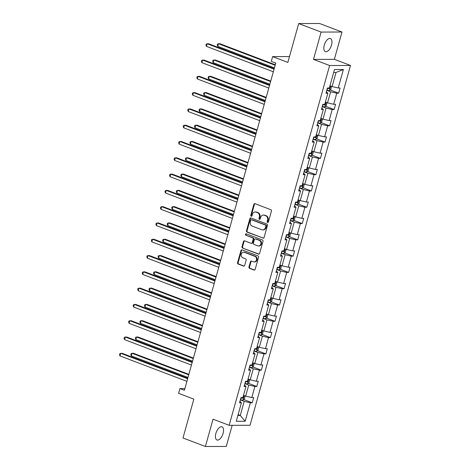 <?xml version="1.0" encoding="UTF-8"?>
<svg xmlns="http://www.w3.org/2000/svg" width="470" height="470" viewBox="0 0 470 470"><rect width="100%" height="100%" fill="white"/><g stroke="black" fill="none" stroke-linecap="round" stroke-linejoin="round"><path stroke-width="0.7" d="M267.589 222.451A0.752 0.646 -90.2 0 0 268.405 221.969L271.443 211.077A1.081 0.922 -90.2 0 0 270.849 209.714L255.01 203.692A1.081 0.922 -90.2 0 0 253.847 204.385L250.804 215.278A0.752 0.646 -90.2 0 0 252.038 215.748L252.431 214.338A3.449 2.961 -90.2 0 1 255.239 211.958A3.449 2.961 -90.2 0 1 256.162 212.129L257.484 212.628A3.449 2.961 -90.2 0 1 259.381 216.981L258.988 218.386A0.752 0.646 -90.2 0 0 260.221 218.856L260.615 217.446A3.449 2.961 -90.2 0 1 263.417 215.066A3.449 2.961 -90.2 0 1 264.346 215.237L265.668 215.736A3.449 2.961 -90.2 0 1 267.565 220.089L267.171 221.499A0.752 0.646 -90.2 0 0 267.589 222.451M223.091 433.405A7.032 3.431 110.8 0 0 221.981 426.842A7.032 3.431 110.8 0 0 215.871 433.428A7.032 3.431 110.8 0 0 216.981 439.99A7.032 3.431 110.8 0 0 223.091 433.405M331.514 45.091A7.032 3.431 110.8 0 0 330.398 38.528A7.032 3.431 110.8 0 0 324.288 45.108A7.032 3.431 110.8 0 0 325.404 51.671A7.032 3.431 110.8 0 0 331.514 45.091M298.697 23.559L319.571 23.5L341.984 32.019L321.11 32.072L298.697 23.559L287.851 62.41L272.612 56.617L271.284 61.37L275.767 63.074L184.405 390.288L179.922 388.584L178.6 393.337L193.834 399.13L182.989 437.981L205.402 446.5L226.276 446.441L232.174 425.315M248.971 266.995A1.081 0.922 -90.2 0 0 249.564 268.358L254.006 270.044A1.081 0.922 -90.2 0 0 255.175 269.357L258.547 257.26A1.081 0.922 -90.2 0 0 257.954 255.897L242.121 249.881A1.081 0.922 -90.2 0 0 240.951 250.569L237.573 262.665A1.081 0.922 -90.2 0 0 238.167 264.028L243.536 266.067A1.081 0.922 -90.2 0 0 244.7 265.374L246.145 260.198A1.081 0.922 -90.2 0 0 245.552 258.841L242.89 257.824A2.885 2.473 -90.2 0 1 241.21 254.634A2.885 2.473 -90.2 0 1 243.648 252.202A2.885 2.473 -90.2 0 1 244.424 252.343L254.852 256.303A2.885 2.473 -90.2 0 1 256.532 259.499A2.885 2.473 -90.2 0 1 254.094 261.931A2.885 2.473 -90.2 0 1 253.318 261.79L251.579 261.132A1.081 0.922 -90.2 0 0 250.416 261.819L248.971 266.995L249.535 266.995A1.081 0.922 -90.2 0 0 250.128 268.358L254.57 270.044A1.081 0.922 -90.2 0 0 254.576 270.044L254.006 270.044M321.11 32.072L313.484 59.385L329.617 65.518L229.16 425.321L213.028 419.187L205.402 446.5M262.906 238.161A1.081 0.922 -90.2 0 0 264.075 237.473L267.454 225.377A1.081 0.922 -90.2 0 0 266.86 224.014L251.021 217.998A1.081 0.922 -90.2 0 0 249.852 218.685L246.474 230.782A1.081 0.922 -90.2 0 0 247.067 232.145L263.47 238.161A1.081 0.922 -90.2 0 0 263.482 238.167M263 241.316L259.622 253.412A1.081 0.922 -90.2 0 1 258.459 254.106L242.62 248.084A1.081 0.922 -90.2 0 1 242.026 246.726L243.472 241.551A1.081 0.922 -90.2 0 1 244.635 240.857L251.062 243.301A1.081 0.922 -90.2 0 0 252.226 242.608L253.183 239.171A1.081 0.922 -90.2 0 0 252.59 237.814L245.904 235.27A0.752 0.646 -90.2 0 1 246.304 233.837L262.407 239.959A1.081 0.922 -90.2 0 1 263 241.316M239.947 401.327L241.427 402.796L239.536 402.802L240.993 397.579L242.884 397.573L245.975 386.505L244.083 386.51L245.54 381.288L247.432 381.282L250.522 370.213L248.636 370.219L250.093 364.996L251.979 364.99L255.075 353.922L253.183 353.922L254.64 348.705L256.532 348.699L259.622 337.624L257.73 337.63L259.187 332.407L261.079 332.402L264.169 321.333L262.278 321.339L263.74 316.116L265.626 316.11L268.717 305.042L266.831 305.048L268.288 299.825L270.18 299.819L273.27 288.745L271.378 288.75L272.835 283.528L274.727 283.528L277.817 272.453L275.925 272.459L277.388 267.236L279.274 267.23L282.364 256.162L280.478 256.168L281.935 250.945L283.827 250.939L286.917 239.87L285.026 239.876L286.483 234.653L288.374 234.648L291.465 223.573L289.573 223.579L291.036 218.356L292.922 218.35L296.012 207.282L294.126 207.288L295.583 202.065L297.475 202.059L300.565 190.99L298.673 190.996L300.13 185.773L302.022 185.768L305.112 174.699L303.221 174.699L304.678 169.482L306.569 169.476L309.66 158.402L307.774 158.408L309.231 153.185L311.116 153.179L314.213 142.11L312.321 142.116L313.778 136.893L315.67 136.888L318.76 125.819L316.868 125.825L318.325 120.602L320.217 120.596L323.307 109.522L321.421 109.528L322.878 104.305L324.764 104.305L327.86 93.23L325.969 93.236L327.426 88.013L329.317 88.008L334.476 69.525L343.394 69.501L338.23 87.984L340.121 87.978L338.659 93.201L336.773 93.207L333.682 104.281L335.568 104.275L334.111 109.498L332.22 109.498L329.129 120.573L331.021 120.567L329.564 125.79L327.672 125.796L324.582 136.864L326.474 136.858L325.017 142.081L323.125 142.087L320.035 153.155L321.921 153.15L320.464 158.372L318.578 158.378L315.482 169.453L317.373 169.447L315.916 174.67L314.025 174.67L310.934 185.744L312.826 185.738L311.369 190.961L309.477 190.967L306.387 202.035L308.273 202.03L306.816 207.252L304.93 207.258L301.834 218.327L303.726 218.327L302.269 223.544L300.377 223.55L297.287 234.624L299.179 234.618L297.721 239.841L295.83 239.847L292.74 250.915L294.631 250.91L293.168 256.132L291.283 256.138L288.192 267.207L290.078 267.201L288.621 272.424L286.729 272.43L283.639 283.498L285.531 283.498L284.074 288.715L282.182 288.721L279.092 299.795L280.984 299.789L279.521 305.012L277.635 305.018L274.545 316.087L276.43 316.081L274.974 321.304L273.082 321.31L269.992 332.378L271.883 332.372L270.426 337.595L268.534 337.601L265.444 348.675L267.336 348.67L265.879 353.892L263.987 353.892L260.897 364.967L262.783 364.961L261.326 370.184L259.44 370.19L256.344 381.258L258.236 381.252L256.779 386.475L254.887 386.481L251.797 397.549L253.688 397.544L252.231 402.767L250.34 402.772L245.175 421.261L236.263 421.285L241.427 402.796M329.617 65.518L350.497 65.459L250.034 425.268L229.16 425.321M244.899 383.59L248.753 385.053L245.663 396.128L243.513 395.311M245.663 396.128L251.797 397.549M248.753 385.053L254.887 386.481M244.494 385.036L245.975 386.505M249.447 367.299L253.301 368.762L250.21 379.836L248.066 379.02M250.21 379.836L256.344 381.258M253.301 368.762L259.44 370.19M249.047 368.744L250.522 370.213M254 351.008L257.854 352.471L254.763 363.539L252.613 362.723M254.763 363.539L260.897 364.967M257.854 352.471L263.987 353.892M253.594 352.447L255.075 353.922M258.547 334.711L262.401 336.179L259.311 347.248L257.161 346.431M259.311 347.248L265.444 348.675M262.401 336.179L268.534 337.601M258.142 336.156L259.622 337.624M263.094 318.419L266.948 319.882L263.858 330.956L261.714 330.14M263.858 330.956L269.992 332.378M266.948 319.882L273.082 321.31M262.695 319.864L264.169 321.333M267.647 302.128L271.501 303.591L268.405 314.665L266.261 313.848M268.405 314.665L274.545 316.087M271.501 303.591L277.635 305.018M267.242 303.573L268.717 305.042M272.195 285.836L276.049 287.299L272.958 298.368L270.808 297.551M272.958 298.368L279.092 299.795M276.049 287.299L282.182 288.721M271.789 287.276L273.27 288.745M276.742 269.539L280.596 271.008L277.506 282.076L275.361 281.26M277.506 282.076L283.639 283.498M280.596 271.008L286.729 272.43M276.337 270.984L277.817 272.453M281.289 253.248L285.149 254.711L282.053 265.785L279.909 264.968M282.053 265.785L288.192 267.207M285.149 254.711L291.283 256.138M280.89 254.693L282.364 256.162M285.842 236.956L289.696 238.419L286.606 249.488L284.456 248.677M286.606 249.488L292.74 250.915M289.696 238.419L295.83 239.847M285.437 238.402L286.917 239.87M290.389 220.659L294.243 222.128L291.153 233.196L289.009 232.38M291.153 233.196L297.287 234.624M294.243 222.128L300.377 223.55M289.984 222.104L291.465 223.573M294.937 204.368L298.791 205.837L295.701 216.905L293.556 216.088M295.701 216.905L301.834 218.327M298.791 205.837L304.93 207.258M294.537 205.813L296.012 207.282M299.49 188.076L303.344 189.539L300.254 200.614L298.103 199.797M300.254 200.614L306.387 202.035M303.344 189.539L309.477 190.967M299.084 189.522L300.565 190.99M304.037 171.785L307.891 173.248L304.801 184.316L302.651 183.5M304.801 184.316L310.934 185.744M307.891 173.248L314.025 174.67M303.632 173.23L305.112 174.699M308.584 155.488L312.438 156.957L309.348 168.025L307.204 167.208M309.348 168.025L315.482 169.453M312.438 156.957L318.578 158.378M308.185 156.933L309.66 158.402M313.137 139.196L316.991 140.659L313.901 151.734L311.751 150.917M313.901 151.734L320.035 153.155M316.991 140.659L323.125 142.087M312.732 140.642L314.213 142.11M317.685 122.905L321.539 124.368L318.448 135.442L316.298 134.626M318.448 135.442L324.582 136.864M321.539 124.368L327.672 125.796M317.279 124.35L318.76 125.819M322.232 106.614L326.086 108.077L322.996 119.145L320.851 118.328M322.996 119.145L329.129 120.573M326.086 108.077L332.22 109.498M321.832 108.053L323.307 109.522M326.785 90.316L330.639 91.785L327.543 102.854L325.399 102.037M327.543 102.854L333.682 104.281M330.639 91.785L336.773 93.207M326.38 91.762L327.86 93.23M343.394 69.501L336.032 72.462L332.096 86.562L329.946 85.746M332.096 86.562L338.23 87.984M313.484 59.385L334.358 59.332L341.984 32.019M334.358 59.332L350.497 65.459M289.479 56.57L272.612 56.617M184.886 388.572L179.922 388.584M237.891 415.457L240.27 415.451L244.206 401.351L240.352 399.882M238.12 414.634L240.27 415.451L245.175 421.261M336.032 72.462L333.653 72.468M244.206 401.351L250.34 402.772M330.234 89.999L338.659 93.201M325.681 106.29L334.111 109.498M321.133 122.582L329.564 125.79M316.586 138.879L325.017 142.081M312.039 155.171L320.464 158.372M307.486 171.462L315.916 174.67M302.938 187.759L311.369 190.961M298.391 204.05L306.816 207.252M293.838 220.342L302.269 223.544M289.291 236.633L297.721 239.841M284.744 252.93L293.168 256.132M280.191 269.222L288.621 272.424M275.643 285.513L284.074 288.715M271.096 301.805L279.521 305.012M266.543 318.102L274.974 321.304M261.996 334.393L270.426 337.595M257.448 350.685L265.879 353.892M252.895 366.982L261.326 370.184M248.348 383.273L256.779 386.475M243.801 399.565L252.231 402.767M268.07 222.41A0.752 0.646 -90.2 0 1 267.736 221.499L268.129 220.089A3.449 2.961 -90.2 0 0 266.232 215.736L265.668 215.736M263.417 215.066L263.987 215.066A3.449 2.961 -90.2 0 1 264.91 215.237L266.232 215.736M255.239 211.958L255.803 211.952A3.449 2.961 -90.2 0 1 256.726 212.123L258.048 212.628A3.449 2.961 -90.2 0 1 259.945 216.976L259.552 218.386A0.752 0.646 -90.2 0 0 259.887 219.302M255.004 203.692A1.081 0.922 -90.2 0 0 254.411 204.385L251.368 215.278A0.752 0.646 -90.2 0 0 251.703 216.188M251.015 217.992A1.081 0.922 -90.2 0 0 250.416 218.685L247.038 230.782A1.081 0.922 -90.2 0 0 247.631 232.145L263.47 238.161M265.903 226.035A0.752 0.646 -90.2 0 0 265.491 225.083L251.585 219.801A0.752 0.646 -90.2 0 0 250.768 220.283L250.357 221.77A3.449 2.961 -90.2 0 0 252.255 226.117L261.761 229.73A3.449 2.961 -90.2 0 0 262.683 229.9A3.449 2.961 -90.2 0 0 265.491 227.521L265.903 226.035L266.466 226.035A0.752 0.646 -90.2 0 0 266.055 225.083L265.491 225.083M251.385 219.76L251.949 219.76A0.752 0.646 -90.2 0 1 252.149 219.796L266.055 225.083M262.683 229.9L263.247 229.9A3.449 2.961 -90.2 0 0 266.055 227.521L265.491 227.521M266.466 226.035L266.055 227.521M258.459 254.106L259.023 254.106A1.081 0.922 -90.2 0 0 259.029 254.106L242.62 248.084M244.629 240.857A1.081 0.922 -90.2 0 0 244.036 241.545L242.591 246.726A1.081 0.922 -90.2 0 0 243.184 248.084M251.35 243.354L251.914 243.348A1.081 0.922 -90.2 0 0 252.79 242.608L253.747 239.171A1.081 0.922 -90.2 0 0 253.154 237.814L245.904 235.27M246.392 233.872A0.752 0.646 -90.2 0 0 246.468 235.27M257.725 245.834A2.885 2.473 -90.2 0 0 258.5 245.975A2.885 2.473 -90.2 0 0 260.938 243.536A2.885 2.473 -90.2 0 0 259.258 240.346L255.586 238.954A1.081 0.922 -90.2 0 0 254.417 239.641L253.459 243.078A1.081 0.922 -90.2 0 0 254.053 244.435L257.725 245.834M258.5 245.975L259.064 245.975A2.885 2.473 -90.2 0 0 261.502 243.536A2.885 2.473 -90.2 0 0 259.822 240.346L259.258 240.346M255.292 238.895L255.856 238.895A1.081 0.922 -90.2 0 1 256.15 238.948L259.822 240.346M251.573 261.126A1.081 0.922 -90.2 0 0 250.98 261.819L249.535 266.995M254.094 261.931L254.658 261.931A2.885 2.473 -90.2 0 0 257.096 259.499A2.885 2.473 -90.2 0 0 255.416 256.303L254.852 256.303M243.648 252.202L244.212 252.196A2.885 2.473 -90.2 0 1 244.988 252.343L255.416 256.303M242.109 249.876A1.081 0.922 -90.2 0 0 241.515 250.569L238.137 262.665A1.081 0.922 -90.2 0 0 238.731 264.022L244.1 266.067A1.081 0.922 -90.2 0 0 244.106 266.067L243.536 266.067M331.562 86.357L330.774 89.6L329.353 90.645A2.914 0.464 -164.4 0 1 327.061 90.246L326.82 90.181M275.291 64.784L219.884 43.728L218.474 43.728L217.745 46.342L274.421 67.886M327.373 88.196L327.613 88.26A2.914 0.464 15.6 0 0 329.376 88.624L329.723 87.367A2.914 0.464 -164.4 0 1 329.505 87.338M329.376 88.624L327.59 88.013M275.156 65.271L218.474 43.728L217.516 44.068L217.222 45.114L217.745 46.342M274.198 68.691L208.604 43.757L207.194 43.763L274.063 69.178M206.459 46.371L205.936 45.144L206.23 44.098L207.194 43.763L206.459 46.371L273.334 71.787M327.014 102.648L326.227 105.891L324.805 106.943A2.914 0.464 -164.4 0 1 322.508 106.537L322.273 106.473M270.738 81.075L215.336 60.019L213.926 60.025L213.198 62.633L269.874 84.177M322.825 104.487L323.066 104.552A2.914 0.464 15.6 0 0 324.823 104.916L325.175 103.664A2.914 0.464 -164.4 0 1 324.952 103.629M324.823 104.916L323.037 104.305M270.603 81.563L213.926 60.025L212.963 60.36L212.675 61.406L213.198 62.633M322.461 118.945L321.674 122.188L320.252 123.234A2.914 0.464 -164.4 0 1 317.961 122.829L317.726 122.764M266.19 97.372L210.789 76.31L209.379 76.316L208.645 78.925L265.327 100.468M318.278 120.778L318.513 120.843A2.914 0.464 15.6 0 0 320.276 121.207L320.622 119.956A2.914 0.464 -164.4 0 1 320.405 119.926M320.276 121.207L318.49 120.602M266.055 97.86L209.379 76.316L208.416 76.657L208.122 77.697L208.645 78.925M269.651 84.982L204.05 60.048L202.641 60.054L269.516 85.469M201.912 62.663L201.389 61.435L201.683 60.395L202.641 60.054L201.912 62.663L268.787 88.078M265.103 101.273L199.503 76.34L198.093 76.346L264.963 101.761M197.365 78.96L196.842 77.732L197.13 76.686L198.093 76.346L197.365 78.96L264.234 104.375M317.914 135.237L317.127 138.48L315.705 139.525A2.914 0.464 -164.4 0 1 313.414 139.12L313.173 139.055M261.643 113.664L206.236 92.608L204.826 92.608L204.097 95.222L260.779 116.76M313.731 137.076L313.966 137.14A2.914 0.464 15.6 0 0 315.728 137.499L316.075 136.247A2.914 0.464 -164.4 0 1 315.858 136.218M315.728 137.499L313.942 136.893M261.508 114.151L204.826 92.608L203.868 92.948L203.575 93.994L204.097 95.222M260.55 117.571L194.956 92.637L193.546 92.637L260.415 118.058M192.817 95.251L192.289 94.023L192.583 92.978L193.546 92.637L192.817 95.251L259.687 120.667M313.367 151.528L312.579 154.771L311.158 155.817A2.914 0.464 -164.4 0 1 308.861 155.417L308.626 155.353M257.09 129.955L201.689 108.899L200.279 108.899L199.55 111.513L256.226 133.057M309.178 153.367L309.419 153.432A2.914 0.464 15.6 0 0 311.175 153.796L311.528 152.538A2.914 0.464 -164.4 0 1 311.305 152.509M311.175 153.796L309.389 153.185M256.955 130.443L200.279 108.899L199.315 109.24L199.027 110.285L199.55 111.513M256.003 133.862L190.403 108.928L188.993 108.934L255.868 134.35M188.264 111.543L187.742 110.315L188.035 109.269L188.993 108.934L188.264 111.543L255.139 136.958M308.813 167.825L308.026 171.062L306.61 172.114A2.914 0.464 -164.4 0 1 304.313 171.709L304.078 171.644M252.543 146.246L197.142 125.19L195.732 125.196L195.003 127.805L251.679 149.348M304.63 169.658L304.865 169.723A2.914 0.464 15.6 0 0 306.628 170.087L306.981 168.836A2.914 0.464 -164.4 0 1 306.757 168.8M306.628 170.087L304.842 169.476M252.408 146.734L195.732 125.196L194.768 125.537L194.474 126.577L195.003 127.805M251.456 150.153L185.856 125.22L184.446 125.226L251.315 150.641M183.717 127.834L183.194 126.606L183.482 125.566L184.446 125.226L183.717 127.834L250.586 153.255M304.266 184.117L303.479 187.36L302.057 188.405A2.914 0.464 -164.4 0 1 299.766 188L299.525 187.935M247.996 162.544L192.588 141.482L191.178 141.488L190.45 144.096L247.132 165.64M300.083 185.95L300.318 186.014A2.914 0.464 15.6 0 0 302.081 186.379L302.427 185.127A2.914 0.464 -164.4 0 1 302.21 185.098M302.081 186.379L300.295 185.773M247.86 163.031L191.178 141.488L190.221 141.828L189.927 142.874L190.45 144.096M246.903 166.445L181.308 141.517L179.898 141.517L246.768 166.932M179.17 144.131L178.647 142.904L178.935 141.858L179.898 141.517L179.17 144.131L246.039 169.547M299.719 200.408L298.932 203.651L297.51 204.697A2.914 0.464 -164.4 0 1 295.213 204.291L294.978 204.233M243.448 178.835L188.041 157.779L186.631 157.779L185.903 160.393L242.579 181.931M295.53 202.247L295.771 202.312A2.914 0.464 15.6 0 0 297.528 202.67L297.88 201.418A2.914 0.464 -164.4 0 1 297.657 201.389M297.528 202.67L295.742 202.065M243.307 179.323L186.631 157.779L185.668 158.12L185.38 159.166L185.903 160.393M242.356 182.742L176.755 157.808L175.345 157.808L242.22 183.23M174.617 160.423L174.094 159.195L174.388 158.149L175.345 157.808L174.617 160.423L241.492 185.838M295.166 216.699L294.379 219.942L292.963 220.988A2.914 0.464 -164.4 0 1 290.666 220.589L290.431 220.524M238.895 195.126L183.494 174.07L182.084 174.076L181.355 176.685L238.032 198.228M290.983 218.538L291.218 218.603A2.914 0.464 15.6 0 0 292.98 218.967L293.333 217.71A2.914 0.464 -164.4 0 1 293.11 217.68M292.98 218.967L291.194 218.356M238.76 195.614L182.084 174.076L181.12 174.411L180.827 175.457L181.355 176.685M237.808 199.033L172.208 174.1L170.798 174.106L237.667 199.521M170.07 176.714L169.547 175.486L169.84 174.446L170.798 174.106L170.07 176.714L236.939 202.129M290.619 232.997L289.831 236.234L288.41 237.285A2.914 0.464 -164.4 0 1 286.118 236.88L285.877 236.815M234.348 211.418L178.941 190.362L177.531 190.368L176.802 192.976L233.484 214.52M286.436 234.83L286.671 234.894A2.914 0.464 15.6 0 0 288.433 235.258L288.78 234.007A2.914 0.464 -164.4 0 1 288.562 233.972M288.433 235.258L286.647 234.653M234.213 211.911L177.531 190.368L176.573 190.708L176.279 191.748L176.802 192.976M233.255 215.325L167.661 190.391L166.251 190.397L233.12 215.812M165.522 193.005L164.999 191.784L165.287 190.738L166.251 190.397L165.522 193.005L232.392 218.427M286.071 249.288L285.284 252.531L283.862 253.577A2.914 0.464 -164.4 0 1 281.571 253.171L281.33 253.107M229.801 227.715L174.393 206.653L172.983 206.659L172.255 209.273L228.931 230.811M281.882 251.127L282.123 251.186A2.914 0.464 15.6 0 0 283.88 251.55L284.233 250.299A2.914 0.464 -164.4 0 1 284.015 250.269M283.88 251.55L282.1 250.945M229.66 228.203L172.983 206.659L172.02 207L171.732 208.046L172.255 209.273M228.708 231.616L163.113 206.688L161.698 206.688L228.573 232.104M160.969 209.303L160.446 208.075L160.74 207.029L161.698 206.688L160.969 209.303L227.844 234.718M281.518 265.579L280.731 268.822L279.315 269.868A2.914 0.464 -164.4 0 1 277.018 269.463L276.783 269.404M225.248 244.006L169.846 222.95L168.436 222.95L167.708 225.565L224.384 247.108M277.335 267.418L277.576 267.483A2.914 0.464 15.6 0 0 279.333 267.847L279.685 266.59A2.914 0.464 -164.4 0 1 279.462 266.561M279.333 267.847L277.547 267.236M225.112 244.494L168.436 222.95L167.473 223.291L167.185 224.337L167.708 225.565M224.161 247.913L158.56 222.98L157.15 222.986L224.025 248.401M156.422 225.594L155.899 224.366L156.193 223.321L157.15 222.986L156.422 225.594L223.291 251.009M276.971 281.871L276.184 285.114L274.762 286.165A2.914 0.464 -164.4 0 1 272.471 285.76L272.23 285.695M220.7 260.298L165.299 239.242L163.883 239.248L163.155 241.856L219.837 263.4M272.788 283.71L273.023 283.774A2.914 0.464 15.6 0 0 274.786 284.139L275.132 282.881A2.914 0.464 -164.4 0 1 274.915 282.852M274.786 284.139L273 283.528M220.565 260.785L163.883 239.248L162.925 239.583L162.632 240.628L163.155 241.856M219.608 264.205L154.013 239.271L152.603 239.277L219.472 264.692M151.875 241.886L151.352 240.658L151.64 239.618L152.603 239.277L151.875 241.886L218.744 267.301M272.424 298.168L271.637 301.411L270.215 302.457A2.914 0.464 -164.4 0 1 267.924 302.051L267.683 301.987M216.153 276.595L160.746 255.533L159.336 255.539L158.607 258.147L215.284 279.691M268.235 300.001L268.476 300.066A2.914 0.464 15.6 0 0 270.238 300.43L270.585 299.179A2.914 0.464 -164.4 0 1 270.368 299.149M270.238 300.43L268.452 299.825M216.012 277.083L159.336 255.539L158.378 255.88L158.084 256.92L158.607 258.147M215.06 280.496L149.466 255.562L148.056 255.568L214.925 280.984M147.321 258.183L146.799 256.955L147.092 255.909L148.056 255.568L147.321 258.183L214.197 283.598M267.877 314.459L267.083 317.702L265.668 318.748A2.914 0.464 -164.4 0 1 263.37 318.343L263.135 318.278M211.6 292.886L156.199 271.83L154.789 271.83L154.06 274.445L210.736 295.983M263.688 316.298L263.929 316.357A2.914 0.464 15.6 0 0 265.685 316.721L266.038 315.47A2.914 0.464 -164.4 0 1 265.814 315.44M265.685 316.721L263.899 316.116M211.465 293.374L154.789 271.83L153.825 272.171L153.537 273.217L154.06 274.445M210.513 296.787L144.913 271.86L143.503 271.86L210.378 297.281M142.774 274.474L142.251 273.246L142.545 272.201L143.503 271.86L142.774 274.474L209.649 299.889M263.323 330.751L262.536 333.994L261.114 335.039A2.914 0.464 -164.4 0 1 258.823 334.64L258.582 334.575M207.053 309.178L151.651 288.122L150.241 288.122L149.507 290.736L206.189 312.28M259.14 332.59L259.375 332.654A2.914 0.464 15.6 0 0 261.138 333.019L261.485 331.761A2.914 0.464 -164.4 0 1 261.267 331.732M261.138 333.019L259.352 332.407M206.917 309.665L150.241 288.122L149.278 288.463L148.984 289.508L149.507 290.736M205.966 313.085L140.365 288.151L138.956 288.157L205.825 313.572M138.227 290.766L137.704 289.538L137.992 288.492L138.956 288.157L138.227 290.766L205.096 316.181M258.776 347.048L257.989 350.285L256.567 351.337A2.914 0.464 -164.4 0 1 254.276 350.931L254.035 350.867M202.505 325.469L147.098 304.413L145.688 304.419L144.96 307.028L201.636 328.571M254.587 348.881L254.828 348.946A2.914 0.464 15.6 0 0 256.591 349.31L256.937 348.059A2.914 0.464 -164.4 0 1 256.72 348.023M256.591 349.31L254.805 348.699M202.37 325.957L145.688 304.419L144.731 304.754L144.437 305.8L144.96 307.028M201.413 329.376L135.818 304.443L134.408 304.448L201.278 329.864M133.68 307.057L133.151 305.829L133.445 304.789L134.408 304.448L133.68 307.057L200.549 332.478M254.229 363.339L253.442 366.582L252.02 367.628A2.914 0.464 -164.4 0 1 249.723 367.223L249.488 367.158M197.952 341.766L142.551 320.704L141.141 320.71L140.412 323.319L197.089 344.863M250.04 365.172L250.281 365.237A2.914 0.464 15.6 0 0 252.038 365.601L252.39 364.35A2.914 0.464 -164.4 0 1 252.167 364.321M252.038 365.601L250.251 364.996M197.817 342.254L141.141 320.71L140.178 321.051L139.89 322.097L140.412 323.319M196.865 345.667L131.265 320.74L129.855 320.74L196.73 346.155M129.127 323.354L128.604 322.126L128.898 321.081L129.855 320.74L129.127 323.354L196.002 348.769M249.676 379.631L248.888 382.874L247.467 383.92A2.914 0.464 -164.4 0 1 245.175 383.514L244.941 383.45M193.405 358.058L138.004 337.002L136.594 337.002L135.859 339.616L192.541 361.154M245.493 381.47L245.728 381.534A2.914 0.464 15.6 0 0 247.49 381.893L247.843 380.641A2.914 0.464 -164.4 0 1 247.62 380.612M247.49 381.893L245.704 381.288M193.27 358.545L136.594 337.002L135.63 337.343L135.337 338.388L135.859 339.616M192.318 361.965L126.718 337.031L125.308 337.031L192.177 362.452M124.579 339.646L124.056 338.418L124.344 337.372L125.308 337.031L124.579 339.646L191.449 365.061M245.129 395.922L244.341 399.165L242.92 400.211A2.914 0.464 -164.4 0 1 240.628 399.811L240.387 399.747M188.858 374.349L133.451 353.293L132.041 353.299L131.312 355.907L187.994 377.451M240.946 397.761L241.18 397.826A2.914 0.464 15.6 0 0 242.943 398.19L243.29 396.933A2.914 0.464 -164.4 0 1 243.072 396.903M242.943 398.19L241.157 397.579M188.723 374.837L132.041 353.299L131.083 353.634L130.789 354.68L131.312 355.907M187.765 378.256L122.171 353.322L120.761 353.328L187.63 378.744M120.032 355.937L119.503 354.709L119.797 353.663L120.761 353.328L120.032 355.937L186.901 381.352M268.129 220.089L267.565 220.089M264.91 215.237L264.346 215.237M259.552 218.386L258.988 218.386M259.945 216.976L259.381 216.981M258.048 212.628L257.484 212.628M256.726 212.123L256.162 212.129M251.368 215.278L250.804 215.278M254.411 204.385L253.847 204.385M267.736 221.499L267.171 221.499M247.631 232.145L247.067 232.145M247.038 230.782L246.474 230.782M250.416 218.685L249.852 218.685M252.149 219.796L251.585 219.801M242.591 246.726L242.026 246.726M244.036 241.545L243.472 241.551M252.79 242.608L252.226 242.608M253.747 239.171L253.183 239.171M253.154 237.814L252.59 237.814M256.15 238.948L255.586 238.954M250.98 261.819L250.416 261.819M244.988 252.343L244.424 252.343M238.731 264.022L238.167 264.028M238.137 262.665L237.573 262.665M241.515 250.569L240.951 250.569M250.128 268.358L249.564 268.358M329.388 90.622L330.674 86.022M327.061 90.246L327.613 88.26M324.84 106.913L326.127 102.313M322.508 106.537L323.066 104.552M320.293 123.205L321.574 118.605M317.961 122.829L318.513 120.843M315.74 139.502L317.027 134.902M313.414 139.12L313.966 137.14M311.193 155.793L312.48 151.193M308.861 155.417L309.419 153.432M306.646 172.085L307.926 167.484M304.313 171.709L304.865 169.723M302.093 188.376L303.379 183.776M299.766 188L300.318 186.014M297.545 204.673L298.832 200.073M295.213 204.291L295.771 202.312M292.998 220.965L294.279 216.364M290.666 220.589L291.218 218.603M288.445 237.256L289.732 232.656M286.118 236.88L286.671 234.894M283.898 253.553L285.184 248.947M281.571 253.171L282.123 251.186M279.35 269.845L280.631 265.245M277.018 269.463L277.576 267.483M274.797 286.136L276.084 281.536M272.471 285.76L273.023 283.774M270.25 302.427L271.537 297.827M267.924 302.051L268.476 300.066M265.703 318.725L266.983 314.124M263.37 318.343L263.929 316.357M261.156 335.016L262.436 330.416M258.823 334.64L259.375 332.654M256.602 351.307L257.889 346.707M254.276 350.931L254.828 348.946M252.055 367.599L253.342 362.999M249.723 367.223L250.281 365.237M247.508 383.896L248.789 379.296M245.175 383.514L245.728 381.534M242.955 400.187L244.241 395.587M240.628 399.811L241.18 397.826"/></g></svg>
